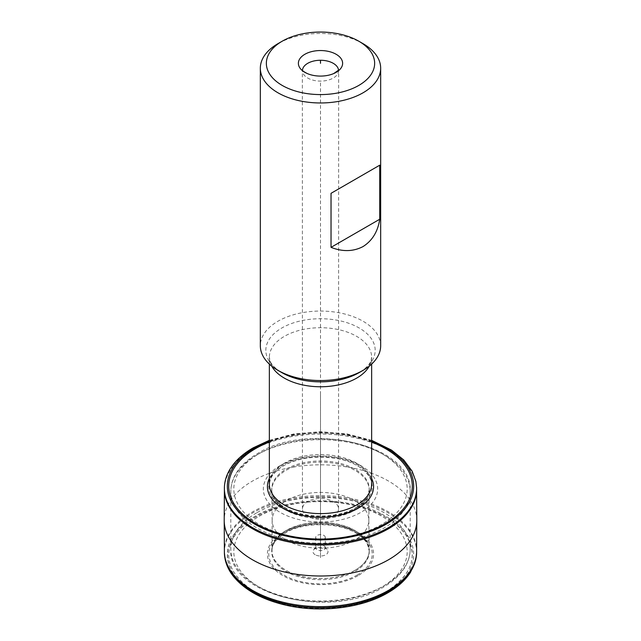 <?xml version="1.0" encoding="UTF-8"?>
<svg xmlns="http://www.w3.org/2000/svg" width="641" height="641" viewBox="0 0 641 641"><rect width="100%" height="100%" fill="white"/><g stroke="black" fill="none" stroke-linecap="round" stroke-linejoin="round"><path stroke-width="0.48" stroke-dasharray="3.21 2.4" d="M315.18 554.729A7.524 4.343 180 0 1 313.633 549.882A7.524 4.343 180 0 1 325.82 548.584A7.524 4.343 180 0 1 327.367 549.882A7.524 4.343 180 0 1 324.763 555.234A7.524 4.343 180 0 1 315.18 554.729M325.316 537.406A4.816 2.78 0 0 0 323.905 535.443A4.816 2.78 180 0 0 318.657 534.842A4.816 2.78 180 0 0 315.684 537.406A4.816 2.78 180 0 0 317.095 539.377A4.816 2.78 0 0 0 322.343 539.978A4.816 2.78 0 0 0 325.316 537.406L325.316 547.831A4.816 2.78 0 0 1 322.343 550.395A4.816 2.78 0 0 1 317.095 549.794A4.816 2.78 180 0 1 315.684 547.831A4.816 2.78 180 0 1 316.109 546.693A4.816 2.78 180 0 1 323.905 545.86A4.816 2.78 0 0 1 324.891 546.693L327.367 549.882M325.316 547.831A4.816 2.78 0 0 0 324.891 546.693M380.666 345.803A60.166 34.742 0 0 0 343.528 313.705A60.166 34.742 0 0 0 277.954 321.237A60.166 34.742 180 0 0 260.334 345.803M363.046 43.66A60.166 34.742 0 0 0 277.954 43.66M333.264 516.261A18.052 10.424 0 0 0 338.552 508.89A18.052 10.424 0 0 0 327.407 499.267A18.052 10.424 0 0 0 307.736 501.526A18.052 10.424 180 0 0 302.448 508.89A18.052 10.424 180 0 0 313.593 518.521A18.052 10.424 180 0 0 333.264 516.261M416.602 553.087L416.61 552.622A96.11 55.487 0 0 0 357.574 501.062A96.11 55.487 0 0 0 252.538 513.016A96.11 55.487 180 0 0 224.39 552.622L224.398 553.087M381.659 514.026A93.161 53.788 0 0 1 386.379 592.637A93.161 53.788 180 0 1 250.07 589.816A93.161 53.788 180 0 1 254.621 516.566C286.247 497.208 345.403 495.164 381.667 514.026A93.161 53.788 0 0 0 254.621 516.566C221.073 534.858 217.62 568.936 250.07 589.816M385.409 592.068A91.791 52.995 0 0 0 385.409 517.119A91.791 52.995 0 0 0 255.591 517.119A91.791 52.995 180 0 0 255.591 592.068A91.791 52.995 180 0 0 385.409 592.068M357.077 575.089A51.729 29.863 0 0 0 357.077 532.855A51.729 29.863 0 0 0 283.923 532.855A51.729 29.863 180 0 0 283.923 575.089A51.729 29.863 180 0 0 357.077 575.089M354.946 570.314A48.716 28.124 0 0 0 369.208 549.802A48.716 28.124 0 0 0 338.64 524.322A48.716 28.124 0 0 0 286.054 530.532A48.716 28.124 180 0 0 271.8 549.802L271.752 550.899A48.756 28.148 180 0 1 271.752 550.875A48.756 28.148 180 0 1 286.022 531.629A48.756 28.148 0 0 1 338.632 525.404A48.756 28.148 0 0 1 369.248 550.875A48.756 28.148 0 0 1 369.248 550.899L369.208 549.866C369.649 549.778 368.992 547.342 367.229 542.542C365.162 538.528 361.724 534.955 356.917 531.814C339.482 519.835 304.675 519.242 286.054 530.612C281.311 533.36 277.689 536.541 275.205 540.147C271.183 547.126 272.249 547.502 271.792 549.866L271.8 549.802A48.716 28.124 180 0 0 301.358 576.283A48.716 28.124 180 0 0 354.946 570.314M272.169 520.564L272.024 553.311C273.843 561.989 280.95 568.839 293.346 573.855C311.903 581.339 339.241 579.809 354.954 570.394C364.489 564.713 369.24 557.918 369.216 550.002L368.831 520.564A48.339 27.908 0 0 1 354.681 540.067A48.339 27.908 180 0 1 302.191 546.164A48.339 27.908 180 0 1 272.169 520.564A48.339 27.908 180 0 1 272.169 520.099A48.339 27.908 180 0 1 286.319 500.605A48.339 27.908 0 0 1 338.809 494.507A48.339 27.908 0 0 1 368.831 520.099L369.208 490.87A48.716 28.124 0 0 0 369.208 490.862A48.716 28.124 0 0 0 339.642 464.372A48.716 28.124 0 0 0 286.054 470.35A48.716 28.124 180 0 0 271.8 490.862L271.8 490.862A48.716 28.124 180 0 0 271.8 490.87L272.169 520.099M368.831 520.564A48.339 27.908 0 0 0 368.831 520.099M371.644 441.096A93.161 53.788 0 0 0 269.356 441.096M416.602 487.545L416.586 487.208A96.11 55.487 0 0 0 356.324 436.914A96.11 55.487 0 0 0 252.538 449.165A96.11 55.487 180 0 0 224.414 487.208L224.398 487.545M320.5 394.928L320.5 551.997M320.5 551.661L320.5 82.969M320.5 557.678L320.5 517.752M320.5 485.461L320.5 555.194M257.081 454.846A89.684 51.777 180 0 1 354.826 443.62A89.684 51.777 180 0 1 410.192 491.455A89.684 51.777 180 0 1 383.919 528.072A89.684 51.777 180 0 1 286.182 539.297A89.684 51.777 180 0 1 230.816 491.455A89.684 51.777 180 0 1 257.081 454.846M257.081 512.584A89.684 51.777 180 0 1 354.826 501.358A89.684 51.777 180 0 1 410.192 549.201A89.684 51.777 180 0 1 383.919 585.818A89.684 51.777 180 0 1 286.182 597.043A89.684 51.777 180 0 1 230.816 549.201A89.684 51.777 180 0 1 257.081 512.584M259.212 516.269A86.679 50.046 180 0 1 381.796 516.269A86.679 50.046 180 0 1 381.796 587.044A86.679 50.046 180 0 1 259.212 587.044A86.679 50.046 180 0 1 259.212 516.269M381.796 524.386A86.679 50.046 180 0 1 259.212 524.386A86.679 50.046 180 0 1 259.212 453.612A86.679 50.046 180 0 1 381.796 453.612A86.679 50.046 180 0 1 381.796 524.386M280.085 465.662A57.161 33.003 0 0 0 280.085 512.335A57.161 33.003 0 0 0 360.923 512.335A57.161 33.003 0 0 0 360.923 465.662A57.161 33.003 0 0 0 280.085 465.662M284.34 463.211A51.144 29.526 0 0 0 269.356 484.091L270.542 478.523C272.377 474.076 276.551 469.893 283.09 465.959C297.632 458.099 314.883 455.519 334.85 458.235C357.574 461.52 372.605 474.58 371.644 484.091A51.144 29.526 0 0 0 340.075 456.809A51.144 29.526 0 0 0 284.34 463.211M369.256 366.155A51.144 29.526 0 0 0 371.644 357.237A51.144 29.526 0 0 0 340.075 329.963A51.144 29.526 0 0 0 284.34 336.365A51.144 29.526 0 0 0 269.356 357.237A51.144 29.526 0 0 0 271.744 366.155M269.356 364.104L269.356 357.237L270.061 360.843C271.223 364.505 275.149 368.431 281.84 372.613A54.669 31.561 180 0 1 281.848 327.976A54.669 31.561 0 0 1 359.16 327.976A54.669 31.561 0 0 1 359.16 372.613C365.851 368.431 369.777 364.505 370.939 360.843L371.644 357.237L371.644 364.104M338.536 70.286A18.052 10.424 0 0 1 338.552 70.686A18.052 10.424 0 0 1 333.264 78.05A18.052 10.424 180 0 1 313.593 80.309A18.052 10.424 180 0 1 302.448 70.686A18.052 10.424 180 0 1 302.464 70.286M416.618 551.957L416.618 551.412A96.126 55.495 0 0 0 357.526 499.924A96.126 55.495 0 0 0 252.53 511.903A96.126 55.495 180 0 0 224.382 551.436L224.382 551.444M358.031 575.674A53.075 30.64 180 0 1 282.969 575.674A53.075 30.64 180 0 1 282.969 532.342A53.075 30.64 0 0 1 358.031 532.342A53.075 30.64 0 0 1 358.031 575.674M369.248 550.899A48.756 28.148 0 0 1 354.978 571.443A48.756 28.148 180 0 1 301.334 577.421A48.756 28.148 180 0 1 271.752 550.899M271.8 490.87A48.716 28.124 180 0 0 302.368 516.342A48.716 28.124 180 0 0 354.946 510.124A48.716 28.124 0 0 0 369.208 490.87M354.978 509.026A48.756 28.148 180 0 1 302.384 515.26A48.756 28.148 180 0 1 271.752 489.796A48.756 28.148 180 0 1 271.752 489.772A48.756 28.148 180 0 1 286.022 469.212A48.756 28.148 0 0 1 339.674 463.243A48.756 28.148 0 0 1 369.248 489.772A48.756 28.148 0 0 1 369.248 489.796A48.756 28.148 0 0 1 354.978 509.026M357.077 507.8A51.729 29.863 0 0 0 357.077 465.566A51.729 29.863 0 0 0 283.923 465.566A51.729 29.863 180 0 0 283.923 507.8A51.729 29.863 180 0 0 357.077 507.8M269.356 478.458A53.075 30.64 180 0 1 282.969 464.981A53.075 30.64 0 0 1 371.644 478.458M371.644 442.058A91.791 52.995 0 0 0 269.356 442.058M224.382 489.195L224.382 489.171A96.126 55.495 180 0 1 252.53 450.278A96.126 55.495 0 0 1 357.005 438.18A96.126 55.495 0 0 1 416.618 489.171L416.618 489.195M416.794 520.396A96.294 55.599 0 0 0 357.333 469.044A96.294 55.599 0 0 0 252.41 481.103A96.294 55.599 180 0 0 224.206 520.396M410.192 549.201L410.192 491.455C413.533 445.086 309.01 420.857 257.706 453.467C247.105 459.597 239.51 466.936 234.918 475.486C232.194 480.646 230.832 485.974 230.816 491.455L230.816 549.201C227.467 595.569 331.99 619.807 383.294 587.196C393.862 581.075 401.442 573.767 406.041 565.258C408.79 560.066 410.176 554.713 410.192 549.201M316.109 546.693L313.633 549.882M315.684 537.406L315.684 547.831M302.448 508.89L302.36 70.109M338.552 508.89L338.648 70.109M224.382 551.957L224.382 551.412M385.481 592.108C350.395 613.533 284.812 612.443 251.921 589.904C229.558 574.416 223.389 557.013 233.396 537.695C238.011 529.843 245.391 522.968 255.527 517.079C273.21 507.143 294.387 501.967 319.058 501.55C355.451 500.901 391.499 514.443 405.12 533.905C419.006 555.587 412.459 574.985 385.481 592.108M271.752 550.875C272.721 546.973 270.895 542.791 285.373 532.967C304.523 521.085 342.078 522.223 358.904 535.059C362.87 537.903 365.699 540.956 367.389 544.217L369.248 550.875M271.752 489.772L271.8 490.862M369.208 490.862L369.248 489.772M271.752 489.796C271.223 490.854 273.507 499.98 281.728 505.332C298.377 518.385 336.333 519.683 355.627 507.696C361.123 504.459 364.977 500.837 367.181 496.831L369.248 489.796M269.356 440.335L293.89 433.909L320.5 431.705L347.11 433.909L371.644 440.335"/><path stroke-width="0.96" d="M359.16 372.613L359.16 372.613A54.669 31.561 180 0 1 281.84 372.613L277.954 370.362A60.166 34.742 180 0 0 363.046 370.362L359.16 372.613L363.046 370.362A60.166 34.742 0 0 0 380.666 345.803L380.666 68.226A60.166 34.742 0 0 0 363.046 43.66L358.792 41.208A54.148 31.265 0 0 0 282.208 41.208L277.954 43.66A60.166 34.742 180 0 0 260.334 68.226A60.166 34.742 180 0 0 297.472 100.325A60.166 34.742 180 0 0 363.046 92.793A60.166 34.742 0 0 0 380.666 68.226M277.954 370.362A60.166 34.742 180 0 1 260.334 345.803L260.334 68.226M331.036 247.354L331.036 193.318L379.736 165.194L379.736 219.238C377.853 231.593 372.285 240.704 363.046 246.561C353.351 251.641 342.687 251.905 331.036 247.354L379.736 219.238M331.036 193.318L379.736 165.194M277.954 43.66L282.208 41.208A54.148 31.265 180 0 0 282.208 85.421A54.148 31.265 180 0 0 358.792 85.421A54.148 31.265 0 0 0 358.792 41.208M336.148 72.345A22.123 12.772 180 0 1 333.721 73.555A22.123 12.772 180 0 1 307.279 73.555A22.123 12.772 180 0 1 304.86 54.285A22.123 12.772 180 0 1 336.148 54.285A22.123 12.772 180 0 1 336.148 72.345M224.406 553.399A96.11 55.487 180 0 0 284.644 603.734A96.11 55.487 180 0 0 388.462 591.491A96.11 55.487 0 0 0 416.594 553.399A96.11 55.487 0 0 0 416.61 552.622L415.777 559.753L410.585 572.133C405.529 580.073 397.957 586.964 387.861 592.797C361.836 608.157 320.236 613.165 285.974 605.192C261.969 599.607 244.349 589.872 233.124 575.987C229.013 570.69 226.337 565.09 225.103 559.184L224.39 552.622A96.11 55.487 180 0 0 224.406 553.399L224.206 520.436A96.294 55.599 180 0 1 224.206 520.396L224.414 487.208A96.11 55.487 180 0 0 224.39 488.049C224.47 482.288 225.944 476.712 228.813 471.303C233.725 462.217 241.833 454.405 253.139 447.859L269.356 440.335M371.644 441.096A93.161 53.788 0 0 1 386.379 524.09A93.161 53.788 180 0 1 254.621 524.09A93.161 53.788 180 0 1 254.621 448.019A93.161 53.788 0 0 1 269.356 441.096M224.39 488.049A96.11 55.487 180 0 0 283.434 539.602A96.11 55.487 180 0 0 388.462 527.639A96.11 55.487 0 0 0 416.61 488.049A96.11 55.487 0 0 0 416.586 487.208L416.794 520.396A96.294 55.599 0 0 1 416.794 520.436L416.594 553.399M320.5 63.315L320.5 60.855M269.356 364.104L269.356 484.091A51.144 29.526 0 0 0 300.925 511.366A51.144 29.526 0 0 0 356.668 504.964A51.144 29.526 0 0 0 371.644 484.091L371.644 364.104M271.744 366.155A51.144 29.526 0 0 0 356.668 378.118A51.144 29.526 0 0 0 369.256 366.155M302.464 70.286A18.052 10.424 180 0 1 307.736 63.315A18.052 10.424 0 0 1 327.086 60.983A18.052 10.424 0 0 1 338.536 70.286M224.382 551.436A96.126 55.495 180 0 0 283.955 602.468A96.126 55.495 180 0 0 388.47 590.385A96.126 55.495 0 0 0 416.618 551.436M371.644 478.458A53.075 30.64 0 0 1 358.031 508.321A53.075 30.64 180 0 1 293.762 513.12A53.075 30.64 180 0 1 269.356 478.458M269.356 442.058A91.791 52.995 0 0 0 255.591 448.588A91.791 52.995 180 0 0 255.591 523.537A91.791 52.995 180 0 0 385.409 523.537A91.791 52.995 0 0 0 371.644 442.058M416.618 489.171A96.126 55.495 0 0 1 388.47 528.761A96.126 55.495 180 0 1 283.442 540.724A96.126 55.495 180 0 1 224.382 489.171M224.206 520.436A96.294 55.599 180 0 0 283.667 571.78A96.294 55.599 180 0 0 388.59 559.721A96.294 55.599 0 0 0 416.794 520.436M302.36 70.109C303.313 70.518 300.477 69.949 307.279 73.555M333.721 73.555L338.648 70.109M371.644 440.335L391.587 450.134L403.734 459.926L412.107 471.143L415.897 481.471L416.61 488.049"/></g></svg>
